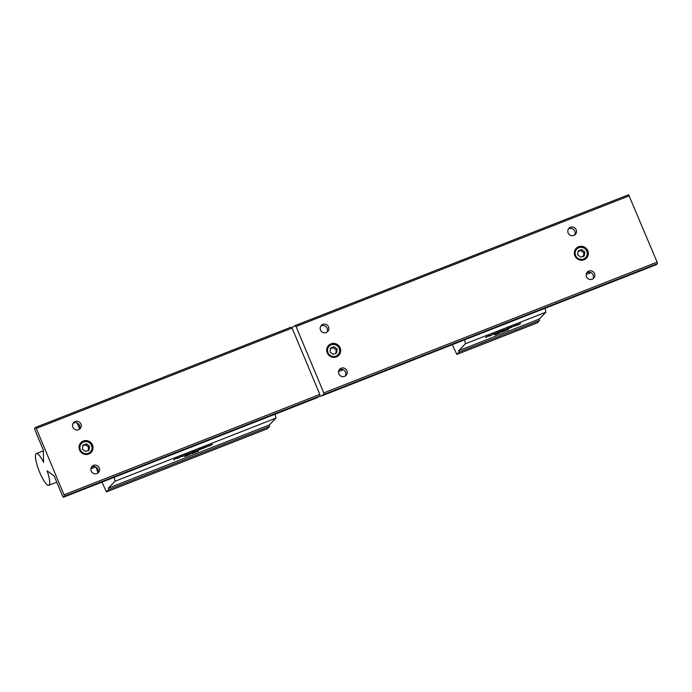 <?xml version="1.0" encoding="UTF-8"?>
<svg xmlns="http://www.w3.org/2000/svg" width="692" height="692" viewBox="0 0 692 692"><rect width="100%" height="100%" fill="white"/><g stroke="black" fill="none" stroke-linecap="round" stroke-linejoin="round"><path stroke-width="1.04" d="M91.197 471.027A4.429 4.299 44 0 0 98.411 472.524A4.429 4.299 44 0 0 98.212 466.356A4.429 4.299 44 0 0 91.197 471.027M92.494 445.008A7.093 6.885 -136 0 1 81.275 452.482A7.093 6.885 -136 0 1 80.955 442.603A7.093 6.885 -136 0 1 92.494 445.008M72.868 427.198A4.429 4.299 -136 0 1 79.883 422.527A4.429 4.299 -136 0 1 80.073 428.703A4.429 4.299 -136 0 1 72.868 427.198M316.824 397.822L319.687 396.109L319.842 394.44L292.085 328.086L290.951 327.212L35.577 427.405M36.269 428.443L64.027 494.797L64.321 496.294L63.379 497.254L62.652 496.225L54.192 475.992L47.108 470.811A17.049 3.771 68.6 0 1 48.812 485.317A17.049 3.771 68.6 0 1 39.072 470.828A17.049 3.771 68.6 0 1 36.356 453.58A17.049 3.771 68.6 0 1 43.579 462.377L43.354 450.094L34.894 429.862L34.6 428.374L35.543 427.405L36.269 428.443L292.085 328.086M91.43 467.161A4.429 4.299 -136 0 1 97.633 473.155M79.303 429.334A4.429 4.299 44 0 0 73.101 423.34M82.85 445.224L86.422 443.823L89.519 446.253L89.034 450.085L85.462 451.487L82.365 449.056L82.85 445.224M88.118 451.028L88.602 447.196L89.519 446.253M88.602 447.196L85.505 444.774L86.422 443.823M85.505 444.774L82.763 445.864M80.748 443.217A7.093 6.885 44 0 0 80.186 443.572M90.211 453.269A7.093 6.885 44 0 0 90.557 452.698M335.75 353.889L336.226 350.057L333.129 347.626L330.395 348.725M583.382 256.741L583.858 252.909L580.761 250.478L578.028 251.577M329.998 351.908L330.473 348.076L334.054 346.675L337.151 349.105L336.667 352.937L333.094 354.339L329.998 351.908M336.226 350.057L337.151 349.105M333.129 347.626L334.054 346.675M584.775 251.957L584.299 255.789L580.726 257.19L577.63 254.76L578.105 250.937L581.678 249.527L584.775 251.957L583.858 252.909M580.761 250.478L581.678 249.527M328.38 346.069A7.093 6.885 44 0 0 327.809 346.433M337.843 356.129A7.093 6.885 44 0 0 338.18 355.55M576.012 248.921A7.093 6.885 44 0 0 575.441 249.284M585.475 258.981A7.093 6.885 44 0 0 585.813 258.401M340.127 347.86A7.093 6.885 -136 0 1 328.908 355.333A7.093 6.885 -136 0 1 328.588 345.455A7.093 6.885 -136 0 1 340.127 347.86M587.759 250.72A7.093 6.885 -136 0 1 576.531 258.194A7.093 6.885 -136 0 1 576.22 248.316A7.093 6.885 -136 0 1 587.759 250.72M339.063 370.012A4.429 4.299 -136 0 1 345.265 376.007M338.829 373.879A4.429 4.299 44 0 0 346.043 375.384A4.429 4.299 44 0 0 345.844 369.208A4.429 4.299 44 0 0 338.829 373.879M586.695 272.864A4.429 4.299 -136 0 1 592.897 278.867M586.461 276.731A4.429 4.299 44 0 0 593.667 278.236A4.429 4.299 44 0 0 593.476 272.06A4.429 4.299 44 0 0 586.461 276.731M326.935 332.186A4.429 4.299 44 0 0 320.733 326.192M320.5 330.058A4.429 4.299 -136 0 1 327.515 325.387A4.429 4.299 -136 0 1 327.705 331.555A4.429 4.299 -136 0 1 320.5 330.058M574.568 235.038A4.429 4.299 44 0 0 568.366 229.043M568.132 232.91A4.429 4.299 -136 0 1 575.139 228.239A4.429 4.299 -136 0 1 575.337 234.415A4.429 4.299 -136 0 1 568.132 232.91M319.946 395.781L320.854 396.248L323.64 394.561L323.795 392.892L657.106 262.138L628.621 194.746L294.982 325.638M657.106 262.138L657.4 263.626L656.423 264.595M323.795 392.892L296.038 326.529L294.904 325.655L291.86 327.679M501.761 331.909L502.236 331.572M514.632 326.148L515.41 325.344L516.042 325.093L515.125 326.044L513.516 326.174L510.402 327.896L511.319 326.953L511.95 326.702L511.18 327.498L513.974 325.906L514.632 326.148M502.894 330.672L499.961 331.944L502.712 330.395L500.394 331.234L503.517 330.058C498.794 332.264 500.818 331.771 502.28 330.906L499.961 331.944L502.781 330.3M500.281 331.589L502.28 330.906M503.698 330.188L505.679 329.34L503.698 330.188M505.281 330.863L507.288 329.556L508.352 329.729L507.504 329.556L504.762 331.139L504.459 330.75L501.985 332.229L504.26 330.75L505.281 330.863L504.892 330.499M508.3 329.608L507.686 329.998L507.478 329.487M505.497 330.707L504.762 331.139L504.425 330.681M464.617 339.85L465.396 343.786L545.876 312.213L545.097 308.277M465.396 343.786L458.744 350.662L459.038 352.159L456.858 354.408L452.3 344.685M456.858 354.408L537.338 322.835L539.518 320.586L539.224 319.09L458.744 350.662M539.224 319.09L545.876 312.213M494.062 334.305C496.052 332.982 492.756 334.124 492.003 334.772L490.818 335.577C490.074 335.144 497.634 332.082 494.719 334.054L494.062 334.305L494.616 333.509M495.325 333.362L494.01 334.184M506.44 328.934L510.246 327.368L509.329 328.319L505.748 329.721L509.485 327.74L506.44 328.934M494.659 334.989L498.863 332.869L497.937 333.812L494.832 334.651M498.361 332.333L498.378 332.376C495.411 333.414 495.68 333.198 499.192 331.736L498.846 332.004C496.588 332.861 496.51 332.921 498.638 332.195L496.112 333.163M499.442 331.615L498.846 331.987C496.588 332.861 496.51 332.921 498.638 332.195M517.045 325.119L520.566 323.51L517.754 324.669C523.706 322.455 516.033 325.949 516.405 325.378L519.363 324.219L516.63 325.067M517.235 324.66L520.012 323.942M489.062 336.269C491.061 334.945 487.756 336.078 487.012 336.736L485.827 337.54C485.075 337.108 492.635 334.046 489.72 336.009L489.062 336.269L489.616 335.473M490.334 335.326L489.01 336.139M539.518 320.586L459.038 352.159M492.029 334.582L491.476 335.317M491.424 335.196L490.766 335.456M495.23 333.336L494.668 333.925M507.625 329.868L507.452 329.435M503.179 331.451L502.643 331.97M502.591 331.849L501.934 332.108M510.194 327.247L509.329 328.319M498.067 333.181L495.567 334.47M495.982 334.011L498.093 333.233M497.643 333.613L497.669 333.674C494.546 334.963 494.46 335.058 497.392 333.959L497.669 333.674C494.546 334.963 494.46 335.058 497.392 333.959M498.802 332.74L497.937 333.812M495.264 334.582L494.815 334.85M495.463 334.245L494.97 334.521M500.333 331.693L499.832 331.84M496.726 332.74L496.199 333.051M499.14 331.857L498.249 332.662M515.99 324.972L515.125 326.044M513.464 326.044L515.073 325.923L514.139 326.434M511.224 327.428L510.341 327.774M511.898 326.581L511.18 327.498M520.514 323.389L519.917 323.726M519.796 323.96L519.311 324.09M517.279 324.773L516.777 324.929M500.705 332.073L499.641 333.146M499.589 333.025L498.932 333.284M487.03 336.537L486.476 337.281M486.424 337.16L485.767 337.411M490.23 335.3L489.668 335.888M190.196 453.182L190.214 453.225C187.221 454.289 187.471 454.099 190.966 452.654L190.646 452.888C188.38 453.753 188.31 453.814 190.456 453.061L187.921 454.03M190.594 452.776L190.646 452.879C188.38 453.753 188.31 453.814 190.456 453.061M194.737 451.513L191.84 452.758L194.487 451.305L192.16 452.153L195.291 450.968C190.637 453.104 192.713 452.551 194.123 451.746L191.84 452.758L194.469 451.253M192.134 452.412L194.123 451.746M195.516 451.054L197.48 450.224L195.516 451.054M184.245 455.319L187.437 454.004L186.632 454.834L185.975 455.094L186.684 454.359L184.245 455.319M208.889 445.968L212.366 444.394L209.564 445.536C215.541 443.304 207.963 446.703 208.257 446.21L211.207 445.051L208.439 445.942M211.743 444.645L209.088 445.665L211.856 444.783M206.493 446.971L202.28 448.701L203.085 447.871L206.493 446.971M114.223 477.316L114.993 481.251L275.961 418.106L275.182 414.171M114.993 481.251L108.35 488.128L108.644 489.616L106.464 491.874L101.906 482.142M106.464 491.874L267.423 428.729L269.603 426.471L269.309 424.983L108.35 488.128M269.309 424.983L275.961 418.106M184.496 456.659L188.7 454.54L187.783 455.492L184.669 456.331M177.1 458.58C178.986 457.369 175.656 458.536 174.972 459.116L173.856 459.851C172.965 459.566 180.508 456.521 177.749 458.32L177.1 458.58L177.567 457.879M178.276 457.732L177.048 458.459M191.606 453.58L192.082 453.251M195.127 452.542L197.133 451.236L198.197 451.409L197.35 451.236L194.608 452.819L194.296 452.43L191.831 453.909L194.106 452.421L195.127 452.542L194.737 452.179M198.146 451.279L197.523 451.668L197.324 451.158M195.395 452.507L194.27 452.36M198.223 449.835L202.012 448.286L201.208 449.117L197.627 450.527L201.26 448.641L198.223 449.835M182.091 456.616C183.986 455.405 180.647 456.573 179.972 457.152L178.856 457.888C177.965 457.602 185.508 454.558 182.749 456.365L182.091 456.616L182.567 455.916M183.276 455.768L182.039 456.495M97.909 472.601L95.937 467.1M269.603 426.471L108.644 489.616M79.58 428.772L77.193 423.063M207.756 445.89L207.003 446.842M205.247 446.954L206.951 446.721L206.017 447.231M203.111 448.226L202.228 448.572M203.664 447.499L203.041 448.321M187.489 455.293L187.515 455.353C184.392 456.633 184.297 456.729 187.238 455.639L187.515 455.353C184.392 456.633 184.297 456.729 187.238 455.639M187.913 454.852L185.309 455.924M185.828 455.691L187.939 454.912M188.648 454.419L187.783 455.492M185.11 456.262L184.652 456.521M185.344 456.028L184.816 456.192M212.314 444.264L211.726 444.619M211.588 444.826L211.155 444.93M174.955 458.96L174.514 459.592M174.462 459.471L173.804 459.722M178.164 457.715L177.697 458.199M187.385 453.883L186.632 454.834M186.581 454.713L185.923 454.973M190.551 453.744L189.487 454.826M189.435 454.696L188.778 454.955M197.471 451.547L197.298 451.106M193.016 453.13L192.488 453.649M192.437 453.519L191.779 453.779M192.177 452.507L191.736 452.646M201.96 448.165L201.208 449.117M190.966 452.724L190.127 453.459M188.579 453.744L188.051 453.9M179.946 457.005L179.513 457.637M179.462 457.507L178.804 457.767M183.164 455.751L182.697 456.236M64.027 494.797L319.842 394.44M319.687 396.109L64.321 496.294M63.404 497.237L316.971 397.77M91.517 445.466A6.133 5.951 -136 0 1 85.194 453.623A6.133 5.951 -136 0 1 81.111 443.866A6.133 5.951 -136 0 1 91.517 445.466M85.168 454.428A6.816 6.617 44 0 0 92.019 445.345A6.816 6.617 44 0 0 79.191 448.658M339.141 348.318A6.133 5.951 -136 0 1 332.826 356.484A6.133 5.951 -136 0 1 328.743 346.718A6.133 5.951 -136 0 1 339.141 348.318M586.773 251.179A6.133 5.951 -136 0 1 580.458 259.336A6.133 5.951 -136 0 1 576.375 249.578A6.133 5.951 -136 0 1 586.773 251.179M332.791 357.288A6.816 6.617 44 0 0 339.651 348.197A6.816 6.617 44 0 0 326.823 351.51M580.424 260.14A6.816 6.617 44 0 0 587.283 251.049A6.816 6.617 44 0 0 574.455 254.371M320.924 396.213L656.483 264.578M657.4 263.626L323.64 394.561M296.038 326.529L629.348 195.775M290.951 327.212L35.543 427.405M43.371 450.829L36.356 453.58M95.643 466.944L90.886 468.813M56.787 482.186L48.812 485.317M316.901 397.805L63.379 497.254M89.649 453.632L90.73 452.507C92.59 450.406 93.022 448.009 92.027 445.319C89.043 440.622 85.341 439.861 80.921 443.036L79.84 444.152M337.272 356.484L338.362 355.368C340.222 353.257 340.654 350.861 339.66 348.18C336.675 343.474 332.973 342.713 328.553 345.888L327.472 347.003M584.904 259.344L585.994 258.22C587.854 256.118 588.287 253.722 587.292 251.032C584.308 246.326 580.605 245.565 576.185 248.739L575.104 249.864M656.457 264.595L320.854 396.248M590.899 272.657L586.141 274.516M343.275 369.796L338.509 371.665M628.621 194.746L294.904 325.655"/></g></svg>

